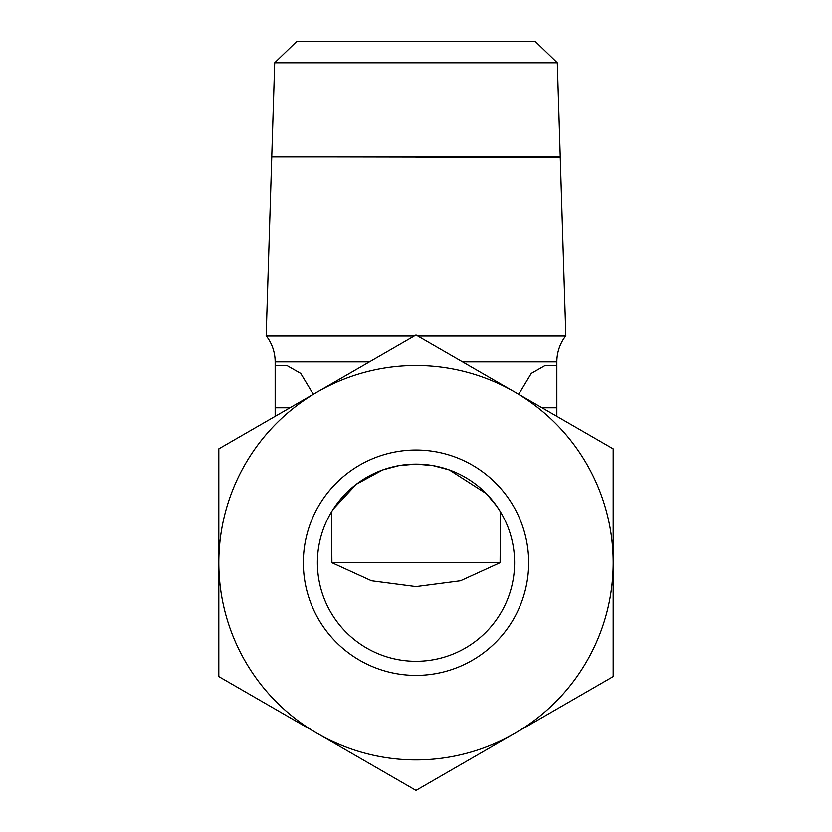 <?xml version="1.0" encoding="UTF-8"?>
<svg xmlns="http://www.w3.org/2000/svg" width="832" height="832" viewBox="0 0 832 832"><rect width="100%" height="100%" fill="white"/><g stroke="black" fill="none" stroke-linecap="round" stroke-linejoin="round"><path stroke-width="1.25" d="M416 157.092L331.49 156.946M414.201 336.076L266.157 336.076L271.752 157.092M557.305 62.795L535.444 41.6L296.556 41.6L274.695 62.795L271.752 156.946L560.248 156.946L557.305 62.795L274.695 62.795M462.55 361.91L556.847 361.91A42.255 42.255 0 0 1 565.666 336.076M266.334 336.076A42.255 42.255 0 0 1 275.153 361.91L275.153 365.539L286.915 365.539L300.726 373.433L313.3 394.326M416 335.036L317.408 391.955A197.184 197.184 0 0 1 613.184 562.713A197.184 197.184 0 0 1 317.408 733.481L416 790.4L613.184 676.562L613.184 448.874L416 335.036M528.674 562.713A112.674 112.674 0 0 1 416 675.386A112.674 112.674 0 0 1 303.326 562.713A112.674 112.674 0 0 1 416 450.039A112.674 112.674 0 0 1 528.674 562.713M333.268 509.09L356.242 484.297L382.71 469.914L398.986 465.608L416 464.131A98.592 98.592 0 0 1 514.592 562.713A98.592 98.592 0 0 1 416 661.305A98.592 98.592 0 0 1 317.408 562.713A98.592 98.592 0 0 1 416 464.131L433.014 465.608L449.29 469.914L486.366 493.667L496.735 506.137L500.51 511.94L500.094 562.713L460.481 580.788L416 586.602L371.519 580.788L331.906 562.713L500.094 562.713M331.5 511.94L331.906 562.713M218.816 676.562L317.408 733.481A197.184 197.184 0 0 1 218.816 562.713L218.816 676.562M317.408 391.955L218.816 448.874L218.816 562.713A197.184 197.184 0 0 1 317.408 391.955M275.153 416.354L275.153 407.784L289.983 407.784M275.153 407.784L275.153 365.539L286.915 365.539M556.847 416.354L556.847 365.539L545.085 365.539L556.847 365.539L556.847 361.91M518.7 394.326L531.274 373.433L545.085 365.539M416 157.227L560.248 157.227L565.843 336.076L417.799 336.076M369.45 361.91L275.153 361.91M542.017 407.784L556.847 407.784"/></g></svg>
